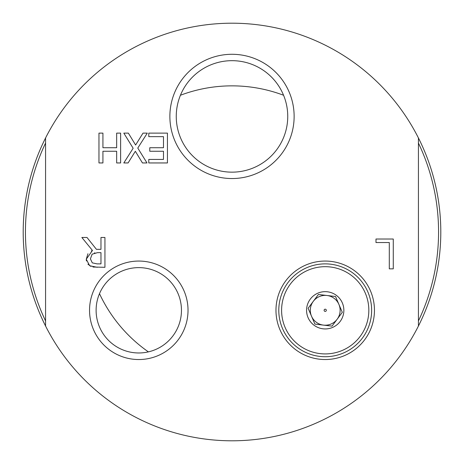 <?xml version="1.0" encoding="UTF-8"?>
<svg xmlns="http://www.w3.org/2000/svg" width="464" height="464" viewBox="0 0 464 464"><rect width="100%" height="100%" fill="white"/><g stroke="black" fill="none" stroke-linecap="round" stroke-linejoin="round"><path stroke-width="0.7" d="M283.568 95.253A146.148 146.148 0 0 0 180.432 95.253M99.493 293.654A146.148 146.148 0 0 0 148.399 351.874M324.197 310.741A1.108 1.108 0 0 1 325.345 309.198A1.108 1.108 0 0 1 326.105 310.961A1.108 1.108 0 0 1 324.197 310.741M287.744 116.412A55.744 55.744 0 0 1 232 172.156A55.744 55.744 0 0 1 176.256 116.412A55.744 55.744 0 0 1 232 60.674A55.744 55.744 0 0 1 287.744 116.412M282.559 328.628A46.429 46.429 0 0 1 342.792 267.328A46.429 46.429 0 0 1 358.33 342.838A46.429 46.429 0 0 1 282.559 328.628M285.14 327.52A43.616 43.616 0 0 1 330.339 266.986A43.616 43.616 0 0 1 360.163 336.394A43.616 43.616 0 0 1 285.14 327.52M323.46 325.113A14.912 14.912 0 0 1 311.512 316.187A14.912 14.912 0 0 0 323.46 325.113L332.015 326.122L337.166 319.22A14.912 14.912 0 0 1 323.46 325.113L314.911 324.098L311.512 316.187A14.912 14.912 0 0 1 313.264 301.38A14.912 14.912 0 0 0 311.512 316.187L308.113 308.276L313.264 301.38A14.912 14.912 0 0 1 338.917 304.413A14.912 14.912 0 0 1 337.166 319.22L342.316 312.324L335.518 296.502L318.414 294.478L313.264 301.38M342.345 302.94A18.641 18.641 0 0 1 332.572 327.427A18.641 18.641 0 0 1 308.084 317.66A18.641 18.641 0 0 1 317.852 293.173A18.641 18.641 0 0 1 342.345 302.94M120.623 162.951L116.655 162.951L116.655 151.252L102.927 151.252L102.927 162.951L98.965 162.951L98.965 133.127L102.927 133.127L102.927 147.726L116.655 147.726L116.655 133.127L120.623 133.127L120.623 162.951M86.42 260.959L86.275 259.208L87.945 253.733M91.367 250.931L92.464 250.456L81.855 237.475L87 237.475L96.431 249.342L100.972 249.342L100.972 237.475L104.939 237.475L104.939 267.305L92.957 267.026M90.944 266.429L87.893 264.161M94.871 252.868L94.407 252.955M97.492 252.654L92.104 254.202L90.41 258.889L92.295 262.856L97.034 263.871L100.972 263.871L100.972 252.654L97.492 252.654M97.249 267.305L89.662 265.733L86.275 259.208L92.464 250.456M375.985 239.018L393.269 239.018L393.269 268.847L389.302 268.847L389.302 242.544L375.985 242.544L375.985 239.018M149.773 151.252L149.773 147.726L163.479 147.726L163.479 136.654L148.782 136.654L148.782 133.127L167.446 133.127L167.446 162.951L148.782 162.951L148.782 159.425L163.479 159.425L163.479 151.252L149.773 151.252M123.813 133.127L128.36 133.127L135.61 145.017L143.005 133.127L147.285 133.127L137.785 148.062L146.995 162.951L142.448 162.951L135.343 151.276L128.093 162.951L123.813 162.951L133.145 148.254L123.813 133.127M45.571 137.97L45.571 326.03A208.8 208.8 0 0 0 418.429 326.03L418.429 137.97A208.8 208.8 0 0 0 45.571 137.97A208.8 208.8 0 0 0 45.571 326.03M169.876 116.412A62.124 62.124 0 0 0 263.065 170.218A62.124 62.124 0 0 0 263.065 62.611A62.124 62.124 0 0 0 169.876 116.412M89.546 310.3A49.236 49.236 0 0 0 163.403 352.942A49.236 49.236 0 0 0 163.403 267.658A49.236 49.236 0 0 0 89.546 310.3M275.976 310.3A49.236 49.236 0 0 0 349.833 352.942A49.236 49.236 0 0 0 349.833 267.658A49.236 49.236 0 0 0 275.976 310.3M181.459 310.3A42.671 42.671 0 0 1 138.788 352.971A42.671 42.671 0 0 1 96.112 310.3A42.671 42.671 0 0 1 138.788 267.624A42.671 42.671 0 0 1 181.459 310.3M45.571 143.045A206.561 206.561 0 0 0 45.571 320.955M418.429 320.955A206.561 206.561 0 0 0 418.429 143.045M418.429 326.03A208.8 208.8 0 0 0 418.429 137.97"/></g></svg>
